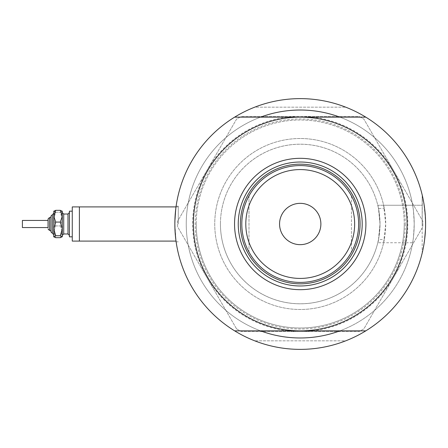 <?xml version="1.0" encoding="UTF-8"?>
<svg xmlns="http://www.w3.org/2000/svg" width="448" height="448" viewBox="0 0 448 448"><rect width="100%" height="100%" fill="white"/><g stroke="black" fill="none" stroke-linecap="round" stroke-linejoin="round"><path stroke-width="0.34" stroke-dasharray="2.24 1.68" d="M383.628 205.251L385.706 224A85.484 85.484 0 0 1 300.222 309.484A85.484 85.484 0 0 1 214.738 224A85.484 85.484 0 0 1 300.222 138.516A85.484 85.484 0 0 1 385.706 224L383.628 242.749L384.289 239.506L378.487 239.506A79.783 79.783 0 0 1 220.438 224A79.783 79.783 0 0 1 378.487 208.494L384.289 208.494L383.628 205.251L422.178 205.251L422.178 224L422.178 205.251L422.178 224L422.178 205.251L377.776 205.251A79.783 79.783 0 0 0 220.438 224A79.783 79.783 0 0 0 377.776 242.749L412.647 242.749A113.977 113.977 0 0 1 290.819 337.59A113.977 113.977 0 0 1 186.245 224A113.977 113.977 0 0 0 260.562 330.854A113.977 113.977 0 0 1 260.562 117.146A113.977 113.977 0 0 0 186.245 224A113.977 113.977 0 0 1 300.222 110.023A113.977 113.977 0 0 1 414.204 224A113.977 113.977 0 0 0 339.886 117.146A113.977 113.977 0 0 1 414.204 224C413.706 235.256 413.185 241.506 412.647 242.749M412.647 205.251A113.977 113.977 0 0 0 290.819 110.41A113.977 113.977 0 0 0 186.245 224A113.977 113.977 0 0 0 300.222 337.977A113.977 113.977 0 0 0 414.204 224A113.977 113.977 0 0 1 339.886 330.854A113.977 113.977 0 0 0 414.204 224C413.706 212.744 413.185 206.494 412.647 205.251L377.776 205.251C378.504 206.226 379.249 212.475 380.01 224L378.487 208.494M79.391 224L79.391 241.097L79.391 224M178.265 224L178.265 206.192L178.265 224M174.849 224C176.226 201.023 176.226 201.023 174.849 224L176.12 241.808L174.849 224C176.226 246.977 176.226 246.977 174.849 224A125.378 125.378 0 0 1 234.64 117.146A125.378 125.378 0 0 0 234.64 330.854A125.378 125.378 0 0 1 300.222 98.622A125.378 125.378 0 0 1 425.6 224L424.592 208.152L425.6 224A125.378 125.378 0 0 1 365.809 330.854A125.378 125.378 0 0 0 425.6 224A125.378 125.378 0 0 1 300.222 349.378A125.378 125.378 0 0 1 174.849 224L176.12 206.192L174.849 224L175.482 236.594M174.877 221.374L176.12 206.192L178.265 206.192L176.12 206.192M422.318 195.507L422.178 224L422.178 195.507L422.178 224L422.178 195.507L423.97 203.862L422.318 195.507L423.674 202.115L425.494 218.842M423.338 200.301L423.651 201.97M424.284 205.895L424.592 208.141M425.326 215.678L425.477 218.411M384.289 239.506A85.484 85.484 0 0 1 214.738 224A85.484 85.484 0 0 1 384.289 208.494M345.727 340.827A125.378 125.378 0 0 1 254.722 340.827A125.378 125.378 0 0 0 345.727 340.827L254.722 340.827L345.727 340.827M175.93 240.453L175.722 238.806M424.609 239.742L425.482 229.438L424.592 239.887M424.598 239.826L423.998 243.992M423.343 247.682L424.598 239.837M422.806 250.32L423.091 248.965L422.806 250.32M423.36 247.604L424.004 243.958M425.477 229.589L425.6 224A125.378 125.378 0 0 0 365.809 117.146A125.378 125.378 0 0 1 425.6 224L425.477 229.589M423.651 246.025L423.97 244.143M254.722 107.173A125.378 125.378 0 0 1 345.727 107.173A125.378 125.378 0 0 0 254.722 107.173L345.727 107.173L254.722 107.173M422.178 224L422.178 252.493L422.178 224M378.487 239.506L380.01 224C379.249 235.525 378.504 241.774 377.776 242.749L383.628 242.749M300.222 138.516A85.484 85.484 0 0 0 214.738 224A85.484 85.484 0 0 0 300.222 309.484A85.484 85.484 0 0 0 385.706 224A85.484 85.484 0 0 0 300.222 138.516A85.484 85.484 0 0 0 214.738 224A85.484 85.484 0 0 0 300.222 309.484A85.484 85.484 0 0 0 385.706 224A85.484 85.484 0 0 0 300.222 138.516M300.222 98.622A125.378 125.378 0 0 0 174.849 224A125.378 125.378 0 0 0 300.222 349.378A125.378 125.378 0 0 0 425.6 224A125.378 125.378 0 0 0 300.222 98.622A125.378 125.378 0 0 0 174.849 224A125.378 125.378 0 0 0 300.222 349.378A125.378 125.378 0 0 0 425.6 224A125.378 125.378 0 0 0 300.222 98.622M236.522 328.804L177.61 226.766L177.61 221.234L236.522 119.196L241.31 116.435L359.134 116.435L363.922 119.196L422.834 221.234L422.834 226.766L363.922 328.804L359.134 331.565L241.31 331.565L236.522 328.804L177.61 226.766L177.61 221.234L236.522 119.196L241.31 116.435L359.134 116.435L363.922 119.196L422.834 221.234L422.834 226.766L363.922 328.804L359.134 331.565L241.31 331.565L236.522 328.804M393.378 277.782A107.565 107.565 0 0 1 207.066 277.782A107.565 107.565 0 0 1 300.222 116.435A107.565 107.565 0 0 1 393.378 277.782M360.063 224A59.842 59.842 0 0 0 300.222 164.158A59.842 59.842 0 0 0 240.386 224A59.842 59.842 0 0 0 300.222 283.842A59.842 59.842 0 0 0 360.063 224A59.842 59.842 0 0 0 300.222 164.158A59.842 59.842 0 0 0 240.386 224A59.842 59.842 0 0 0 300.222 283.842A59.842 59.842 0 0 0 360.063 224A59.842 59.842 0 0 0 300.222 164.158A59.842 59.842 0 0 0 240.386 224A59.842 59.842 0 0 0 300.222 283.842A59.842 59.842 0 0 0 360.063 224M362.197 224A61.975 61.975 0 0 0 300.222 162.025A61.975 61.975 0 0 0 238.246 224A61.975 61.975 0 0 0 300.222 285.975A61.975 61.975 0 0 0 362.197 224M405.283 224A105.062 105.062 0 0 1 300.222 329.062A105.062 105.062 0 0 1 195.16 224A105.062 105.062 0 0 1 300.222 118.938A105.062 105.062 0 0 1 405.283 224M193.368 224A106.854 106.854 0 0 0 300.222 330.854A106.854 106.854 0 0 0 407.081 224A106.854 106.854 0 0 0 300.222 117.146A106.854 106.854 0 0 0 193.368 224A106.854 106.854 0 0 1 300.222 117.146A106.854 106.854 0 0 1 407.081 224A106.854 106.854 0 0 1 300.222 330.854A106.854 106.854 0 0 1 193.368 224M196.218 224A104.003 104.003 0 0 1 300.222 119.997A104.003 104.003 0 0 1 404.23 224A104.003 104.003 0 0 0 300.222 119.997A104.003 104.003 0 0 0 196.218 224A104.003 104.003 0 0 0 300.222 328.003A104.003 104.003 0 0 0 404.23 224A104.003 104.003 0 0 1 300.222 328.003A104.003 104.003 0 0 1 196.218 224M365.809 330.854L234.64 330.854M234.64 117.146L365.809 117.146M320.88 224A20.658 20.658 0 0 0 300.222 203.342A20.658 20.658 0 0 0 279.563 224A20.658 20.658 0 0 0 300.222 244.658A20.658 20.658 0 0 0 320.88 224M241.808 224A58.414 58.414 0 0 0 351.45 252.067A58.414 58.414 0 0 0 300.222 165.586A58.414 58.414 0 0 0 248.993 195.933L248.993 252.067A58.414 58.414 0 0 1 248.993 195.933A58.414 58.414 0 0 0 241.808 224M351.45 252.067A58.414 58.414 0 0 0 351.45 195.933L351.45 252.067L351.45 195.933M220.438 224A79.783 79.783 0 0 0 300.222 303.783A79.783 79.783 0 0 0 380.01 224A79.783 79.783 0 0 0 300.222 144.217A79.783 79.783 0 0 0 220.438 224A79.783 79.783 0 0 0 300.222 303.783A79.783 79.783 0 0 0 380.01 224A79.783 79.783 0 0 0 300.222 144.217A79.783 79.783 0 0 0 220.438 224M248.993 195.933L248.993 252.067M48.048 222.09L48.048 228.984L48.048 222.09M53.743 234.685L53.743 213.315L52.321 214.738L52.321 233.262L52.321 214.738L52.321 233.262L53.743 234.685L53.743 211.176L53.743 236.824L53.743 228.911L55.726 222.074L53.743 216.199L55.726 210.325L60.306 210.325L62.294 216.199L62.294 212.604L62.294 235.396L62.294 212.604L62.294 235.396L62.294 212.604L63.717 214.026L63.717 233.974L63.717 214.026L67.99 214.026L67.99 233.974L67.99 214.026L67.99 233.974L69.418 235.396L69.418 212.604L69.418 235.396M50.893 216.166L50.893 231.834L50.893 216.166L50.893 230.412L50.893 217.588L50.893 230.412L50.893 217.588L49.47 217.588L49.47 230.412L49.47 217.588L49.47 230.412L48.048 228.984M48.048 220.438L22.4 220.438L22.4 227.562L22.4 220.438L22.4 227.562L48.048 227.562M72.268 211.176L69.418 211.176L69.418 236.824L69.418 211.176L69.418 236.824L72.268 236.824L72.268 211.176L72.268 236.824M72.268 206.903L72.268 241.097L72.268 206.903L72.268 241.097L176.019 241.097M79.391 217.454L79.391 241.097L79.391 217.454M62.294 219.089L62.182 236.93L62.294 231.801L60.306 225.926L62.294 219.089L60.306 212.251L62.294 211.288L62.294 231.801L60.306 225.926L62.294 219.089L60.306 212.251L62.294 211.288L62.294 219.089M55.726 235.749L60.306 235.749L62.294 228.911L62.294 216.199L60.306 222.074L62.294 228.911L62.294 236.712L60.306 237.675L62.294 231.801L60.306 237.675L55.726 237.675L53.743 236.712L55.726 235.749L53.743 228.911L53.743 213.315M60.306 235.749L62.294 236.712M53.855 211.07L55.726 212.251L53.743 219.089L55.726 225.926L53.743 231.801L55.726 237.675L53.743 231.801L53.743 236.824M55.726 225.926L60.306 225.926L55.726 225.926L53.743 231.801L53.743 219.089L55.726 225.926M55.726 212.251L60.306 212.251L55.726 212.251L53.743 219.089L53.743 211.288L55.726 212.251M55.726 222.074L60.306 222.074M67.99 233.974L63.717 233.974L63.717 214.026M178.265 241.808L176.12 241.808L178.265 241.808M176.019 206.903L178.265 206.903L176.019 206.903M52.321 233.262L50.893 231.834M49.47 230.412L50.893 230.412M63.717 233.974L62.294 235.396"/><path stroke-width="0.67" d="M176.064 241.45L176.019 241.097L79.391 241.097L79.391 206.903L72.268 206.903L72.268 241.097L79.391 241.097L79.391 206.903L176.019 206.903L176.12 206.192M174.849 224L174.877 221.374M424.592 208.152L425.326 215.678M425.494 218.842L425.6 224A125.378 125.378 0 0 0 234.64 117.146A125.378 125.378 0 0 0 234.64 330.854A125.378 125.378 0 0 0 365.809 330.854L234.64 330.854M422.318 195.507L423.338 200.301M423.651 201.97L424.284 205.895M425.477 218.411L425.6 224A125.378 125.378 0 0 1 365.809 330.854M339.886 117.146A113.977 113.977 0 0 0 260.562 117.146A113.977 113.977 0 0 1 339.886 117.146M176.086 241.59L175.93 240.453M175.722 238.806L175.482 236.594M424.598 239.837L425.477 229.589L424.598 239.826M423.998 243.992L423.343 247.682M423.091 248.965L423.315 247.839L423.091 248.965M424.004 243.958L424.592 239.887M423.36 247.604L423.651 246.025M423.97 244.143L424.609 239.742M260.562 330.854A113.977 113.977 0 0 0 339.886 330.854A113.977 113.977 0 0 1 260.562 330.854M234.545 224A65.682 65.682 0 0 1 300.222 158.318A65.682 65.682 0 0 1 365.904 224A65.682 65.682 0 0 1 300.222 289.682A65.682 65.682 0 0 1 234.545 224M362.197 224A61.975 61.975 0 0 0 300.222 162.025A61.975 61.975 0 0 0 238.246 224A61.975 61.975 0 0 0 300.222 285.975A61.975 61.975 0 0 0 362.197 224M193.368 224A106.854 106.854 0 0 0 300.222 330.854A106.854 106.854 0 0 0 407.081 224A106.854 106.854 0 0 0 300.222 117.146A106.854 106.854 0 0 0 193.368 224M234.64 117.146L365.809 117.146M245.801 224A54.426 54.426 0 0 0 300.222 278.426A54.426 54.426 0 0 0 354.648 224A54.426 54.426 0 0 0 300.222 169.574A54.426 54.426 0 0 0 245.801 224M358.635 224A58.414 58.414 0 0 1 300.222 282.414A58.414 58.414 0 0 1 241.808 224A58.414 58.414 0 0 1 300.222 165.586A58.414 58.414 0 0 1 358.635 224M320.88 224A20.658 20.658 0 0 0 300.222 203.342A20.658 20.658 0 0 0 279.563 224A20.658 20.658 0 0 0 300.222 244.658A20.658 20.658 0 0 0 320.88 224M360.063 224A59.842 59.842 0 0 1 300.222 283.842A59.842 59.842 0 0 1 240.386 224A59.842 59.842 0 0 1 300.222 164.158A59.842 59.842 0 0 1 360.063 224M63.717 214.026L67.99 214.026L67.99 233.974L63.717 233.974L63.717 214.026L62.294 212.604L62.182 211.07L62.294 216.199L60.306 222.074L62.294 228.911L62.294 216.199L60.306 210.325L62.294 211.288L60.306 210.325L55.726 210.325L53.743 211.288L55.726 210.325L53.743 216.199L53.855 211.07M53.743 236.824L55.726 235.749L60.306 235.749L62.294 228.911L62.294 236.712L60.306 237.675L55.726 237.675L53.743 236.824L53.743 216.199L55.726 222.074L60.306 222.074M48.048 227.562L48.048 219.016L48.048 227.562L22.4 227.562L22.4 220.438L48.048 220.438M50.893 230.412L50.893 217.588L49.47 217.588L48.048 219.016L49.47 217.588L49.47 230.412L50.893 230.412L50.893 231.834L50.893 216.166L52.321 214.738L52.321 233.262L50.893 231.834M72.268 236.824L69.418 236.824L69.418 211.176L72.268 211.176M60.306 235.749L62.294 236.712M55.726 235.749L53.743 228.911L55.726 222.074M72.268 206.903L176.019 206.903M67.99 214.026L69.418 212.604L67.99 214.026M49.47 230.412L48.048 228.984M50.893 216.166L53.743 213.315M63.717 233.974L62.294 235.396M67.99 233.974L69.418 235.396M52.321 233.262L53.743 234.685"/></g></svg>
